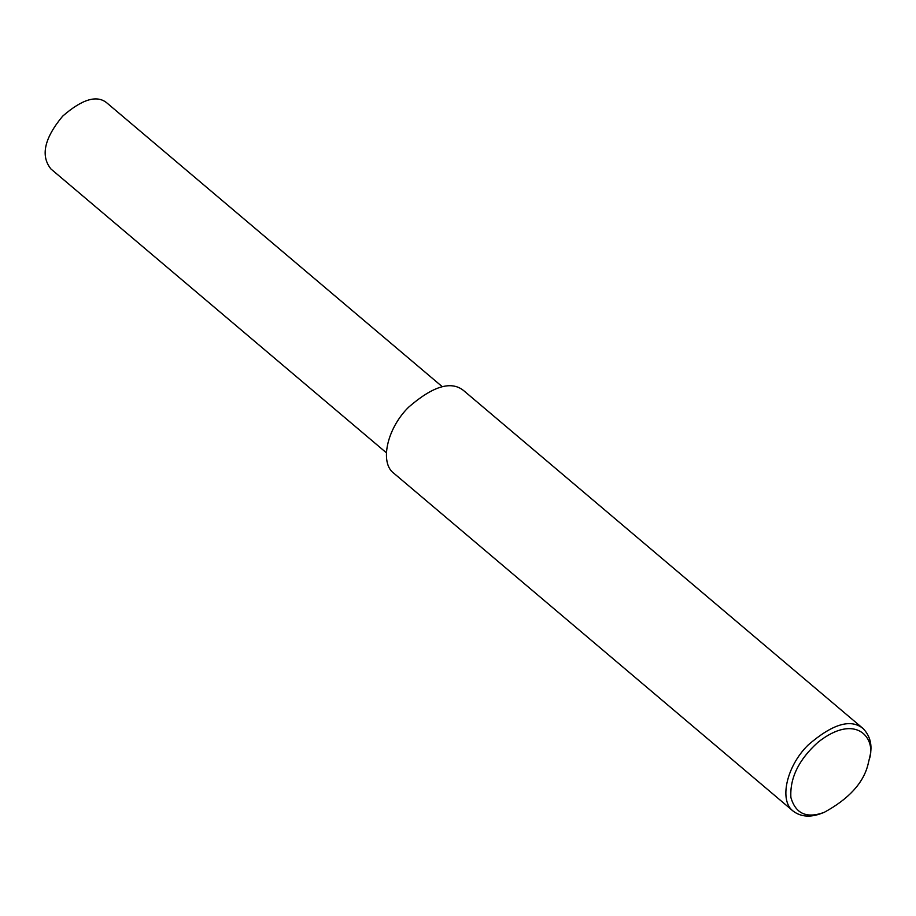 <?xml version="1.0" encoding="UTF-8"?>
<svg xmlns="http://www.w3.org/2000/svg" width="916" height="916" viewBox="0 0 916 916"><rect width="100%" height="100%" fill="white"/><g stroke="black" fill="none" stroke-linecap="round" stroke-linejoin="round"><path stroke-width="1.37" d="M824.217 812.355L821.709 813.293C810.523 817.61 801.076 816.935 793.359 811.267C778.943 801.053 786.134 766.715 807.981 745.166C832.484 723.88 850.895 718.373 863.238 728.667C870.28 736.12 872.513 745.326 869.937 756.295L867.944 764.745C863.284 783.088 848.708 798.958 824.217 812.355C806.698 818.732 795.592 813.763 790.886 797.447C789.798 777.982 798.798 759.616 817.896 742.349C856.105 712.03 876.44 738.514 869.433 758.917M793.359 811.267L393.937 473.343C379.522 463.13 386.712 428.791 408.559 407.231C433.05 385.945 451.474 380.449 463.817 390.743L863.238 728.667M386.392 452.79L50.975 169.013C40.373 155.915 44.266 138.293 62.677 116.126C82.268 99.1 97.004 94.703 106.886 102.936L442.302 386.712"/></g></svg>
